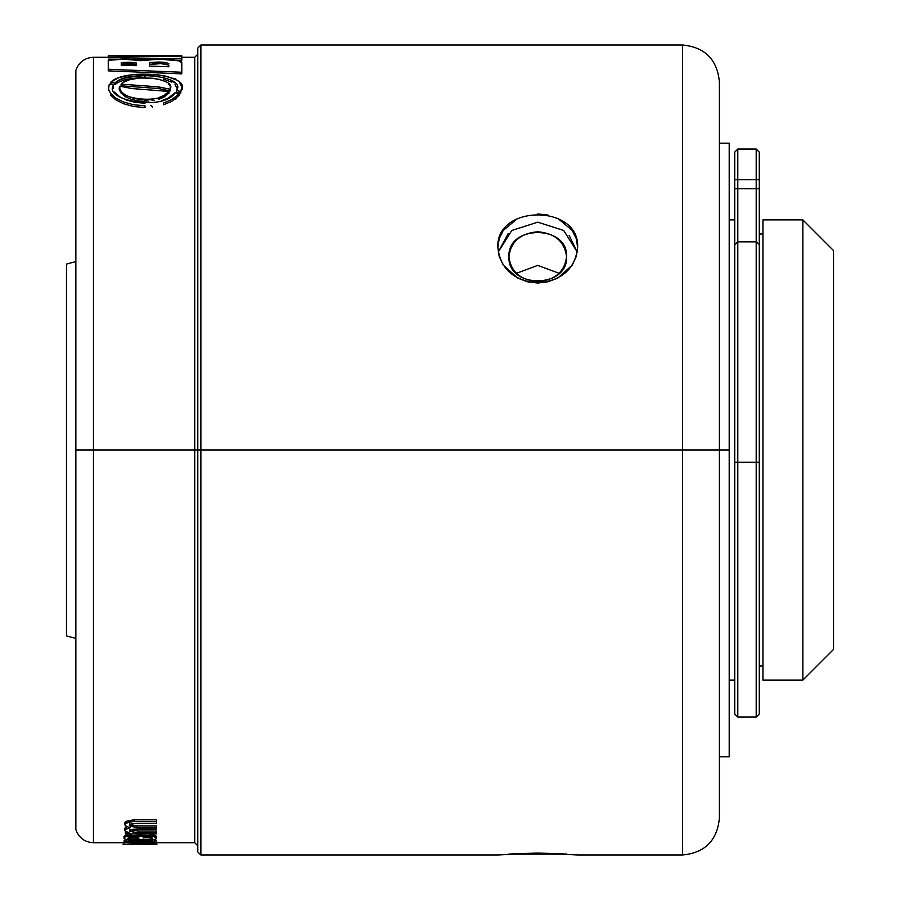 <?xml version="1.0" encoding="UTF-8"?>
<svg xmlns="http://www.w3.org/2000/svg" width="900" height="900" viewBox="0 0 900 900"><rect width="100%" height="100%" fill="white"/><g stroke="black" fill="none" stroke-linecap="round" stroke-linejoin="round"><path stroke-width="1.35" d="M719.381 768.859L719.381 131.141L719.381 811.744L719.381 756.821L729.202 756.821L729.202 450L197.797 450L197.797 851.929L200.869 855L200.869 45L200.869 855L497.869 855L537.75 853.031L577.631 855L682.571 855L682.571 45L682.571 855C704.925 852.806 717.199 840.544 719.381 818.179L719.381 768.859L719.381 818.179M75.859 829.665L75.859 70.335L75.859 829.665C78.919 837.9 84.791 842.265 93.476 842.726L93.476 450L75.859 450L93.476 450L93.476 57.274L93.476 450L194.726 450L194.726 57.274L194.726 450L93.476 450L93.476 842.726L123.671 842.726M566.561 256.702C564.727 241.661 555.12 233.336 537.75 231.75C520.38 233.336 510.772 241.661 508.939 256.702C510.772 271.755 520.38 280.069 537.75 281.655C555.12 280.069 564.727 271.755 566.561 256.702C568.305 288.832 507.195 288.923 508.939 256.702C507.195 224.482 568.305 224.572 566.561 256.702M516.285 273.341L537.75 265.387L559.215 273.341M577.26 252.067L569.092 235.339M508.196 233.516L498.24 252.112M557.775 218.362L572.243 230.411L576.304 238.691L577.631 247.5C580.028 204.053 495.473 204.053 497.869 247.5C500.254 268.74 513.551 280.586 537.75 283.028C561.949 280.586 575.246 268.74 577.631 247.5L576.304 256.433L572.243 265.084L557.775 278.111L547.988 281.801L537.75 283.028L527.512 281.801L517.725 278.111L503.257 265.084L499.196 256.433L497.869 247.5L499.196 238.691L503.257 230.411L517.725 218.362M498.229 252.034L511.808 230.468L537.75 222.165L563.692 230.468L577.271 252.034M537.829 853.031L566.685 854.066L508.815 854.066L537.75 853.031M181.8 56.666L108.259 56.081L108.259 57.589L181.8 58.748L181.8 55.744L181.8 60.3L181.8 58.748L108.259 57.589L108.259 55.867L181.8 56.273L108.259 56.081M168.334 83.52L170.213 86.321L170.167 89.246L158.265 86.85L121.106 84.15L121.106 85.804L121.106 84.15L158.265 86.85L170.167 89.246C177.12 77.591 129.218 73.462 121.106 84.15L123.3 82.328L130.118 79.538L139.815 78.008L152.415 78.199L159.244 79.358L165.375 81.529M108.259 55.744L181.8 55.744M163.53 103.028L171.675 99.63L179.291 93.701L179.291 95.4L179.291 93.701L175.061 92.779C163.958 111.589 102.274 100.429 113.591 84.96L109.271 84.139L108.326 90.259M110.767 83.891L114.998 84.668L117.832 82.474L126.45 79.166L145.024 77.153L145.024 75.532L126.461 77.535L117.832 80.831L114.998 83.014L114.998 84.668L114.998 83.014C126.495 69.907 187.627 75.578 176.468 90.551L180.787 91.474C194.906 74.171 124.605 67.601 110.767 82.249L114.998 83.014L110.767 82.249L110.767 83.891L110.767 82.249L118.462 77.805L130.455 74.992L137.678 74.261L156.308 74.599L166.579 76.309L176.119 79.875M140.692 60.682C130.703 58.781 119.903 58.669 108.259 60.345L108.259 69.266L181.8 72.248L181.8 62.797C182.88 59.119 151.324 57.994 140.692 60.682L159.491 59.175L178.819 60.829L181.8 62.797L181.8 73.856L181.8 72.248L108.259 69.266L108.259 70.864L108.259 60.345L123.851 59.152L140.692 60.682M136.373 65.666L136.373 63.011L136.373 65.666L121.241 65.171L121.241 62.595L136.373 63.011L129.364 62.224L121.241 62.595L121.241 65.171M168.795 66.746L168.795 65.07C163.541 63.304 157.05 63.124 149.344 64.541L160.796 63.608L168.795 65.104L168.795 66.746L149.344 66.094L149.344 62.977C157.05 61.571 163.541 61.751 168.795 63.529L163.058 62.19L151.672 62.46L149.344 62.977L149.344 66.094M131.794 88.538L119.891 86.164C112.837 98.46 161.021 105.581 168.953 91.462L131.794 88.538M156.589 827.494L137.25 827.494C126.979 825.806 127.215 824.389 137.959 823.252L156.589 823.252L156.589 821.408L134.032 821.408C123.435 822.982 122.153 825.097 130.185 827.764C123.311 829.418 123.142 831.071 129.69 832.714L125.359 832.714L125.359 833.861L156.589 833.861L156.589 832.579L138.409 832.579C127.62 831.521 126.968 830.351 136.474 829.046L156.589 829.046L156.589 825.885L156.589 827.494L137.25 827.494L137.25 825.885L131.929 825.367L129.42 823.837M156.352 842.614L138.015 843.435L124.177 842.377L126.281 841.41L133.999 840.825L134.741 841.466L129.521 841.849L128.554 842.107L129.442 842.67L150.626 842.76L152.347 842.22L151.56 841.916L144.518 841.421L145.192 840.352L144.518 841.421L134.741 841.466L133.999 840.825L145.192 840.746L154.98 841.556M152.156 835.976L156.521 837.945C156.938 834.075 121.95 834.424 123.975 838.192C123.536 841.309 158.951 841.174 156.521 837.945L155.678 839.048L152.955 839.734L143.1 840.386M129.172 838.676L143.483 839.565L149.828 839.126L151.627 838.71L151.987 837.709L152.111 838.485C149.737 839.959 128.014 840.173 128.419 838.035C128.306 835.999 150.131 835.729 151.987 837.709L143.55 836.37L132.93 836.64M156.589 843.671L150.705 843.671L156.589 843.941L156.589 842.13L156.589 843.671L150.705 843.671M125.73 844.245L122.985 844.245M143.831 844.245L152.741 844.256M156.971 844.256L139.736 844.211M124.065 844.256L133.616 844.2L133.616 842.67L133.616 844.2L128.801 844.256M133.425 844.2L142.627 844.087M145.181 844.054L151.583 844.099M156.589 843.941L150.705 843.941M133.999 840.825L133.999 839.273L133.999 840.825M128.25 839.599L124.166 840.533L124.571 841.084M156.667 842.299L156.667 840.758L153.146 839.7M156.667 840.78L155.97 840.262M134.741 841.466L134.741 839.925L134.741 841.466L146.014 841.466M125.359 832.714L125.359 831.139L125.359 832.714L129.69 832.714L126.562 831.938L125.021 830.88L124.999 829.62L130.185 827.764L125.314 825.919L124.841 824.501L125.595 823.264L129.184 821.869L134.032 821.408L134.032 819.776L126.034 821.317L124.976 822.476L125.021 823.939M125.021 830.88L124.999 829.62L125.021 830.88M126.855 826.819L124.999 828.034L125.1 829.395M124.808 823.207L124.841 824.501M134.032 821.408L156.589 821.408L156.589 819.776L134.032 819.776L134.032 821.408M134.032 819.776L156.589 819.776L156.589 821.408M156.589 823.252L132.188 823.523L129.656 824.512L130.05 826.211L137.25 827.494L137.25 825.885L156.589 825.885L137.25 825.885L130.916 825.064M176.197 98.809L174.679 99.529M148.894 101.183L147.218 100.71M148.905 99.461L154.361 100.451M172.564 78.176L175.736 78.907M164.565 90.731L164.565 89.809M168.953 91.462L168.953 93.15L168.953 91.462L163.755 95.535L158.737 97.627M158.501 63.562L158.501 62.01L158.501 63.562M127.721 63.754L127.721 62.201L127.721 63.754L136.373 64.575L121.241 64.159L127.721 63.754M179.651 82.62L181.744 86.906L181.8 89.359M181.744 86.906L180.787 91.474L181.744 88.571M112.984 88.481L113.591 86.614M113.591 84.96L113.029 88.796M114.502 92.115L119.722 96.817L126.427 100.069L135.259 102.397L145.024 103.219M161.584 100.766L168.435 97.931L175.061 92.779M121.219 57.78L122.501 57.836M170.167 89.246L170.167 90.922L170.167 89.246M150.604 844.222L151.594 844.234M149.524 844.2L144.686 844.211M139.984 844.178L138.499 844.133M132.953 844.087L132.953 842.546L132.953 844.087M124.099 842.726L125.089 842.67M127.631 838.271L128.722 838.136M134.572 840.319L126.461 839.734M156.521 837.945L156.532 838.508M127.485 839.689L124.853 839.002L124.009 837.9L125.032 836.989L132.401 835.481M123.998 836.471L124.009 837.9M144.911 835.234L148.635 835.492M155.756 835.56L147.982 833.861M133.02 833.861L125.111 835.38L124.211 836.977M156.195 837.225L156.521 836.381M128.858 837.54L128.464 838.136L128.858 837.54M152.044 836.977L142.965 838.024M138.949 838.035L128.846 836.977M128.498 836.303L129.218 835.819M144.518 841.421L144.518 839.88L144.518 841.421M133.155 832.298L138.409 832.579L138.409 831.004L156.589 831.004L156.589 832.579L156.589 831.004L138.409 831.004L138.409 832.579L156.589 832.579M129.656 824.512L129.375 825.311M156.589 833.861L125.359 833.861M156.589 829.046L132.986 829.204L129.679 830.025L130.005 831.42L129.431 830.306M130.084 829.789L138.409 831.004L129.949 829.8M145.024 99.664L145.024 101.396L145.024 99.664L137.576 99.09L130.77 97.436L125.505 95.085L121.748 92.205L119.846 89.111L119.891 86.164M158.692 99.349L163.755 97.234L168.953 93.15M121.028 93.038L125.505 96.795L130.77 99.157L137.576 100.823L145.024 101.396M176.468 92.239L180.787 93.161L180.787 91.474L176.468 90.551L176.468 92.239L176.468 90.551M154.721 76.028L145.024 75.532L145.024 77.153M163.586 79.155L171.72 82.181M175.039 84.645L177.075 88.492M175.028 82.991L170.381 79.853M145.024 105.772L145.024 107.539L145.024 105.772L133.639 104.771L123.424 101.948L115.718 98.032L110.498 93.353L108.326 88.582M163.474 104.794L171.686 101.362L179.291 95.4M110.498 95.051L115.718 99.754L123.413 103.691L133.639 106.526L145.024 107.539M137.812 58.061L138.814 58.005M158.062 58.376L155.655 58.286M158.265 86.85L158.265 88.515L158.265 86.85M181.8 73.856L108.259 70.864M170.167 90.922L158.265 88.515L121.106 85.804M181.8 60.3L175.928 60.21M146.644 59.738L133.718 59.535M117.9 59.288L108.259 59.13M719.381 131.141L719.381 81.821C717.199 59.456 704.925 47.194 682.571 45L200.869 45L197.797 48.071L197.797 450L194.726 450L194.726 842.726L194.726 450L729.202 450L729.202 143.179L729.202 756.821M156.746 842.726L194.726 842.726L197.797 845.798L197.797 54.203L194.726 57.274L181.8 57.274M576.304 854.865L572.243 854.505M503.257 854.505L499.196 854.865M537.75 213.941L547.988 215.032M759.274 666L762.952 666L759.274 666M762.952 234L759.274 234L762.952 234M729.202 680.119L734.726 680.119L729.202 680.119M734.726 219.881L729.202 219.881L734.726 219.881M66.476 635.906L75.859 638.426L66.476 635.906L66.476 610.999L66.476 635.906M75.859 261.574L66.476 264.094L66.476 610.999L66.476 264.094L75.859 261.574M833.524 250.571L833.524 649.429L833.524 250.571L802.845 219.881L802.845 680.119L833.524 649.429L802.845 680.119L802.845 219.881L833.524 250.571M762.952 680.119L802.845 680.119L762.952 680.119L762.952 649.283L762.952 680.119M802.845 219.881L762.952 219.881L762.952 649.283L762.952 219.881L802.845 219.881M762.952 262.935L762.952 342M734.726 244.507L734.726 152.123L737.798 149.051L734.726 152.123L737.798 149.051L734.726 152.123L734.726 179.741L737.798 179.741L737.798 149.051L737.798 179.741L734.726 179.741L734.726 188.764L737.798 188.764L737.798 179.741L737.798 188.764L734.726 188.764L734.726 244.507L737.798 241.852L737.798 188.764L737.798 241.852L734.726 244.507L734.726 714.015L737.798 717.086L737.798 462.274L734.726 462.274L737.798 462.274L737.798 241.852L756.202 241.852L759.274 244.507L759.274 152.123L756.202 149.051L759.274 152.123L759.274 179.741L756.202 179.741L759.274 179.741L759.274 188.764L756.202 188.764L759.274 188.764L759.274 244.507L756.202 241.852L756.202 462.274L759.274 462.274L759.274 244.507L759.274 714.015L759.274 462.274L756.202 462.274L756.202 717.086L756.202 462.274L737.798 462.274L737.798 717.086L756.202 717.086L759.274 714.015M756.202 149.051L737.798 149.051L756.202 149.051L756.202 179.741L756.202 149.051L759.274 152.123M756.202 179.741L756.202 241.852L756.202 188.764L737.798 188.764L756.202 188.764L756.202 179.741L737.798 179.741L756.202 179.741M737.798 462.274L756.202 462.274L756.202 241.852L737.798 241.852L737.798 462.274M144.315 844.256L138.139 844.256M153.034 844.256L156.803 844.256L156.6 842.726M124.099 842.22L124.099 840.679M124.819 830.239L124.819 828.653M170.426 87.694L170.426 89.37M124.054 844.256L124.054 842.726M156.656 838.238L156.656 836.685M128.43 842.242L128.43 840.701M152.359 842.276L152.359 840.735M119.633 87.694L119.633 89.359M152.415 107.01L150.817 105.401M146.722 101.306L145.024 99.619M75.859 70.335C78.919 62.1 84.791 57.735 93.476 57.274L108.259 57.274M729.202 143.179L719.381 143.179"/></g></svg>
